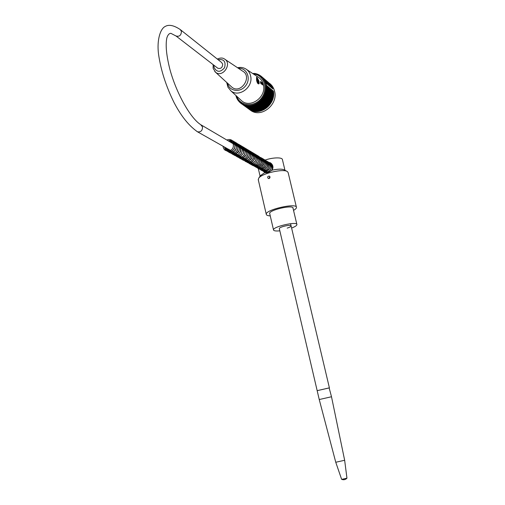 <?xml version="1.0" encoding="UTF-8"?>
<svg xmlns="http://www.w3.org/2000/svg" width="505" height="505" viewBox="0 0 505 505"><rect width="100%" height="100%" fill="white"/><g stroke="black" fill="none" stroke-linecap="round" stroke-linejoin="round"><path stroke-width="0.76" d="M279.839 230.829C275.85 231.214 273.742 230.905 273.508 229.901C272.738 226.669 297.35 221.076 296.915 224.586C296.833 225.571 295.059 226.726 291.606 228.052M279.347 228.721L279.322 228.62C278.943 226.985 291.316 224.169 291.107 225.937C290.987 226.581 289.687 227.3 287.2 228.102M249.539 109.585L251.13 110.709C261.723 117.968 278.369 104.257 274.568 91.171C273.735 87.845 272.018 85.2 269.43 83.249M273.072 91.714L273.439 91.178L266.451 85.326L265.901 83.009L272.896 88.905L270.97 85.048L267.719 81.835M273.439 91.178C276.128 104.163 259.892 116.636 249.672 109.661L247.797 108.285M265.901 83.009L265.15 83.268L265.927 84.322L265.491 84.688L266.451 85.326M265.636 82.795L264.879 82.429L265.289 81.987L264.595 81.69L264.974 81.236L264.267 80.97L264.62 80.51L263.907 80.276L264.229 79.809L263.503 79.601L263.799 79.133L263.067 78.957L263.332 78.49L262.095 77.764L262.297 77.29L261.558 77.214L261.735 76.741L260.997 76.697L261.142 76.23L260.403 76.217L260.517 75.756L259.141 75.365L259.191 74.923L258.472 74.999L258.497 74.563L257.784 74.671L257.777 74.248L256.344 74.14L256.287 73.749L252.664 73.49M236.649 96.177C240.033 106.34 254.514 107.578 261.495 98.077C268.767 88.792 263.919 74.658 253.352 73.945M236.113 95.685L236.586 97.844L238.183 100.583L239.067 101.063L239.187 101.789L239.591 101.619L239.742 102.338L240.146 102.136L240.323 102.856L240.727 102.622L240.935 103.342L241.333 103.077L241.573 103.784L241.971 103.487L242.93 104.554L243.309 104.2L243.637 104.882L244.01 104.497L245.114 105.406L245.468 104.971L245.878 105.608L246.219 105.141L246.655 105.76L246.983 105.274L247.444 105.873L247.753 105.356L248.245 105.936L248.536 105.4L249.047 105.962L249.325 105.4L249.861 105.936L250.114 105.349L250.676 105.867L250.909 105.261L251.49 105.753L251.705 105.128L252.304 105.596L252.494 104.958L253.112 105.394L253.276 104.737L253.914 105.147L254.053 104.478L254.709 104.857L254.823 104.175L255.492 104.529L255.581 103.828L256.269 104.156L256.325 103.449L257.026 103.74L257.058 103.026L257.765 103.291L257.765 102.565L258.484 102.799L258.459 102.073L259.185 102.275L259.128 101.543L259.86 101.713L259.778 100.981L260.511 101.114L260.397 100.381L261.135 100.489L260.997 99.756L261.735 99.832L261.558 99.1L262.303 99.144L262.095 98.418L262.834 98.431L262.6 97.711L263.339 97.692L263.073 96.985L263.799 96.928L263.509 96.234L264.235 96.152L263.907 95.464L264.626 95.35L264.273 94.675L264.98 94.536L264.601 93.873L265.295 93.709L264.885 93.065L265.567 92.87L265.131 92.238L265.807 92.017L265.34 91.411L265.996 91.159L265.51 90.572L266.148 90.3L265.63 89.732L266.255 89.442L265.718 88.893L266.318 88.577L265.756 88.053L266.337 87.719L265.756 87.22L266.318 86.866L265.712 86.393L266.249 86.02L265.63 85.572L266.198 85.143M273.142 92.541L273.495 92.068L266.249 86.02M252.304 105.596L259.841 111.169L260.189 110.658L261.426 110.734L261.716 110.197L262.202 110.456L263.212 109.572L263.73 109.768L263.945 109.2L264.469 109.37L264.658 108.79L265.194 108.928L265.352 108.341L266.583 107.937L267.322 106.795L267.89 106.807L267.934 106.214L268.502 106.195L268.515 105.602L269.083 105.558L269.07 104.964L269.638 104.888L269.594 104.301L270.162 104.188L270.087 103.613L270.648 103.468L270.547 102.9L271.526 101.966L271.368 101.417L271.911 101.183L271.722 100.646L272.567 99.58L272.321 99.075L272.839 98.759L272.561 98.273L273.066 97.932L272.763 97.459L273.255 97.093L272.927 96.644L273.401 96.253L273.047 95.824L273.565 94.568L273.167 93.368L273.565 92.895L266.318 86.866M273.167 93.368L265.756 87.22M273.584 93.728L266.337 87.719M273.173 94.182L265.756 88.053M273.565 94.568L266.318 88.577M273.129 95.003L265.718 88.893M273.502 95.407L266.255 89.442M273.047 95.824L265.63 89.732M273.401 96.253L266.148 90.3M272.927 96.644L265.51 90.572M273.255 97.093L265.996 91.159M272.763 97.459L265.34 91.411M273.066 97.932L265.807 92.017M272.561 98.273L265.131 92.238M272.839 98.759L265.567 92.87M272.321 99.075L264.885 93.065M272.567 99.58L265.295 93.709M272.043 99.87L264.601 93.873M272.258 100.388L264.98 94.536M271.722 100.646L264.273 94.675M271.911 101.183L264.626 95.35M271.368 101.417L263.907 95.464M271.526 101.966L264.235 96.152M270.977 102.168L263.509 96.234M271.109 102.73L263.799 96.928M270.547 102.9L263.073 96.985M270.648 103.468L263.339 97.692M270.087 103.613L262.6 97.711M270.162 104.188L262.834 98.431M269.594 104.301L262.095 98.418M269.638 104.888L262.303 99.144M269.07 104.964L261.558 99.1M269.083 105.558L261.735 99.832M268.515 105.602L260.997 99.756M268.502 106.195L261.135 100.489M267.934 106.214L260.397 100.381M267.89 106.807L260.511 101.114M267.322 106.795L259.778 100.981M267.246 107.388L259.86 101.713M266.69 107.344L259.128 101.543M266.583 107.937L259.185 102.275M266.034 107.862L258.459 102.073M265.901 108.449L258.484 102.799M265.352 108.341L257.765 102.565M265.194 108.928L257.765 103.291M264.658 108.79L257.058 103.026M264.469 109.37L257.026 103.74M263.945 109.2L256.325 103.449M263.73 109.768L256.269 104.156M263.212 109.572L255.581 103.828M262.972 110.134L255.492 104.529M262.474 109.907L254.823 104.175M262.202 110.456L254.709 104.857M261.716 110.197L254.053 104.478M261.426 110.734L253.914 105.147M260.959 110.45L253.276 104.737M260.637 110.974L253.112 105.394M260.189 110.658L252.494 104.958M259.406 110.841L259.046 111.321L251.49 105.753M258.604 110.993L258.244 111.428L250.676 105.867M257.802 111.106L257.449 111.491L249.861 105.936M257.001 111.169L256.654 111.517L249.047 105.962M256.199 111.182L255.865 111.491L248.245 105.936M255.404 111.157L255.082 111.428L247.444 105.873M254.615 111.087L254.305 111.315L246.655 105.76M253.832 110.967L253.542 111.163L245.878 105.608M253.055 110.81L245.114 105.406M252.292 110.601L244.369 105.166M251.541 110.355L243.637 104.882M250.808 110.058L242.93 104.554M250.089 109.724L242.242 104.188M249.394 109.345L241.573 103.784M248.712 108.928L240.935 103.342M240.923 103.285L240.323 102.856M240.298 102.736L239.742 102.338M239.705 102.162L239.187 101.789M239.149 101.549L238.669 101.202M238.631 100.912L238.183 100.583M238.152 100.249L237.729 99.939M237.71 99.554L237.312 99.264M237.306 98.841L236.927 98.563M236.94 98.103L236.586 97.844M236.618 97.345L236.283 97.093M236.34 96.569L236.018 96.329M265.289 81.987L272.548 88.122L272.397 88.482M264.974 81.236L272.239 87.39L272.107 87.744M264.62 80.51L271.785 87.005M264.229 79.809L271.425 86.279M263.799 79.133L271.027 85.579M263.332 78.49L270.592 84.909M262.834 77.871L270.118 84.259M262.297 77.29L269.607 83.641M261.735 76.741L269.058 83.047M261.142 76.23L268.477 82.479M260.517 75.756L261.072 76.23M259.867 75.321L260.384 75.756M259.191 74.923L259.671 75.333M258.497 74.563L258.945 74.948M257.777 74.248L258.2 74.607M257.039 73.976L257.436 74.311M256.287 73.749L256.66 74.065M255.517 73.56L255.871 73.863M254.741 73.421L255.075 73.705M253.946 73.32L254.267 73.591M240.355 99.605L241.775 100.918C250.417 108.474 266.16 97.307 263.509 85.32L263.124 83.685C262.145 80.642 260.346 78.357 257.72 76.829L246.636 69.52M265.927 84.322L265.946 84.979M265.75 83.596L265.8 84.247M265.882 83.003L265.617 83.521M226.72 82.46L227.932 87.195L230.911 90.868C238.777 97.743 253.125 87.46 250.732 76.507C250.076 73.023 248.321 70.435 245.474 68.756C243.05 67.43 240.412 67.089 237.552 67.733M227.528 83.199L227.54 83.262C229.232 91.506 240.531 93.008 245.802 85.553C251.326 78.288 246.692 67.582 238.423 68.314M231.025 86.393L231.959 87.245C240.822 94.637 252.835 76.463 242.589 71.098L225.022 59.369M260.839 83.603L260.359 81.646L260.839 83.603L263.509 85.32M259.185 83.091L258.522 80.068M259.046 83.521L258.831 83.849C258.03 83.641 257.266 82.264 256.527 79.721L256.584 77.562L256.635 80.579C257.178 82.801 257.853 83.912 258.661 83.912L258.762 83.862M257.929 81.311L258.232 81.198L257.979 81.545M258.162 81.475L258.592 83.281L257.657 80.724L258.08 80.566L258.787 81.153L258.364 81.311M257.089 80.251L257.575 79.822L257.215 78.294M257.127 80.289L257.821 80.024L258.08 80.566M257.512 80.093L256.799 79.5L256.944 80.137L257.657 80.724M258.787 81.153L258.939 81.785L258.232 81.198M257.399 78.224L257.821 80.024M229.523 150.111L229.03 149.31L229.523 150.111M265.276 162.642L269.923 162.559C273.041 164.478 273.742 167.022 272.018 170.191C269.399 172.199 267.082 173.045 265.075 172.723L262.505 168.5M270.554 162.913L271.4 163.57M264.039 171.877L264.929 172.666M286.872 171.328L284.542 170.027C282.358 168.815 278.179 168.866 272.018 170.191M284.953 170.254L282.447 159.731C282.585 156.739 270.162 157.541 262.619 161.076M264.784 172.596L260.447 175.633M263.111 170.116L265.333 170.097M269.923 176.668L268.906 178.543M269.998 176.895C269.992 178.101 269.424 178.631 268.294 178.486C267.208 177.103 267.549 176.302 269.316 176.081L269.998 176.895M258.308 179.862L258.686 178.227C261.495 173.436 283.968 168.329 287.509 171.681L288.172 172.704L296.403 207.157M293.538 210.377C295.513 209.253 296.492 208.268 296.467 207.422C296.953 202.511 265.169 209.733 266.268 214.284C266.375 215.218 267.707 215.755 270.257 215.894M293.083 208.483L293.108 208.218C293.474 204.399 268.78 210.011 269.626 213.552L269.815 214M180.55 29.795L221.537 62.424L222.673 64.129C222.497 67.657 220.862 69.021 217.756 68.213L217.434 67.96M329.146 387.897L317.165 390.662L319.236 399.537L331.501 396.747L329.146 387.897M329.405 387.878L317.165 390.662L279.322 228.62M346.954 478.172L341.721 479.359C343.741 480.122 345.489 479.725 346.954 478.172L344.65 460.27L335.756 462.258M263.238 83.855L260.485 81.69M261.603 84.127L260.933 83.571L261.167 83.142L263.534 85.105M260.87 81.886L261.167 83.142M256.748 79.714C258.352 83.95 259.097 84.569 258.983 81.57C257.386 77.347 256.641 76.728 256.748 79.714M213.962 65.284L214.057 67.455C216.841 72.474 220.344 72.562 224.567 67.721C226.082 61.547 223.93 58.87 218.097 59.691M217.308 59.06C220.193 57.747 222.528 57.69 224.315 58.896C232.685 63.27 222.825 78.3 215.578 72.272L214.77 71.527M196.906 131.47L197.499 131.805C187.166 124.571 179.698 113.303 174.162 102.78C166.05 86.399 160.849 70.239 158.557 54.288C156.638 39.889 160.439 28.596 165.217 26.449C168.885 24.29 173.884 25.319 180.209 29.524L181.44 31.392C181.226 35.318 179.427 36.859 176.043 36.013L175.689 35.748M228.708 149.423L197.499 131.805C200.813 132.253 202.486 130.637 202.524 126.976L200.712 124.666C190.391 118.176 176.371 93.299 169.876 69.28C166.36 55.297 165.362 44.806 166.884 37.793C167.862 34.82 169.2 33.336 170.892 33.336L176.043 36.013L217.756 68.213M272.902 168.14L271.362 166.214L201.287 125M268.281 171.776L268.963 172.098M296.871 224.397L292.919 207.789M273.508 229.901L269.657 213.299M251.13 110.709L249.672 109.661M230.911 90.868L241.775 100.918M263.124 83.691L260.788 81.747M258.661 83.912L258.831 83.849C259.128 82.915 259.526 84.688 258.819 80.939C257.133 77.543 256.395 76.413 256.584 77.562M213.167 64.665L213.116 68.301L215.578 72.272L231.959 87.245M229.03 149.31C226.777 149.985 225.255 149.227 224.472 147.031M228.443 140.977C234.251 139.317 235.311 149.928 229.56 150.427M229.257 150.446C227.761 150.522 226.676 149.676 226.006 147.896M229.964 141.867C234.257 142.082 235.721 144.455 234.345 148.994C231.252 152.049 228.98 151.973 227.528 148.76M231.473 142.757C235.538 142.871 237.072 145.087 236.075 149.411C233.802 152.529 231.599 152.933 229.459 150.61M232.963 143.635C237.072 143.723 238.562 146.008 237.432 150.496C234.465 153.716 232.167 153.703 230.539 150.458M234.446 144.506C238.96 144.878 240.311 147.365 238.505 151.973C235.494 154.562 233.335 154.334 232.029 151.298M235.917 145.371C239.825 145.352 241.358 147.517 240.506 151.853C237.88 155.388 235.545 155.483 233.506 152.131M237.375 146.229C242.021 146.715 243.277 149.297 241.131 153.962C237.754 156.083 235.702 155.748 234.964 152.958M238.814 147.075C241.914 146.444 243.498 148.413 243.58 152.971C240.86 156.96 238.467 157.225 236.409 153.772C238.025 158.879 241.024 159.599 245.398 155.925C248.605 151.374 244.332 144.645 238.726 147.018M240.247 147.921C244.66 148.268 246.011 150.698 244.294 155.199C241.459 157.8 239.313 157.592 237.849 154.587C238.177 160.003 245.108 160.577 247.28 155.893C249.754 151.254 244.919 145.61 240.146 147.858M241.668 148.754C245.613 148.798 247.096 150.976 246.118 155.294C243.385 158.595 241.106 158.627 239.275 155.388C240.778 160.457 243.763 161.145 248.22 157.465C251.181 153.457 247.803 146.526 241.567 148.691M243.082 149.581C247.324 149.878 248.725 152.188 247.286 156.512C244.319 159.384 242.122 159.277 240.683 156.184M244.477 150.402C248.63 150.667 250.044 152.933 248.731 157.2C245.973 160.167 243.757 160.091 242.084 156.973C244.256 162.339 247.349 162.825 251.339 158.418C253.901 154.158 249.438 148.098 244.357 150.332M245.859 151.216C250.019 151.519 251.439 153.766 250.114 157.958C247.317 160.918 245.108 160.855 243.479 157.762M247.235 152.024C251.389 152.27 252.771 154.555 251.383 158.892C248.365 161.701 246.194 161.581 244.856 158.538M248.599 152.826C252.159 152.699 253.693 154.644 253.207 158.665C250.606 162.44 248.277 162.654 246.219 159.309M249.943 153.621C260.195 153.735 250.789 168.455 247.576 160.079M251.288 154.41C255.322 154.637 256.729 156.828 255.524 160.975C252.759 163.98 250.556 163.929 248.921 160.836M252.62 155.193C256.976 155.622 258.251 158.008 256.433 162.351C253.744 164.699 251.686 164.447 250.259 161.587M253.933 155.969C258.263 156.664 259.608 158.923 257.973 162.761C255.486 165.495 253.352 165.356 251.585 162.339M255.246 156.739C259.336 156.992 260.675 159.258 259.254 163.532C256.142 166.126 254.021 165.975 252.891 163.077M256.54 157.503C260.643 157.781 261.988 160.016 260.574 164.22C257.853 166.915 255.732 166.783 254.198 163.816M257.828 158.254C261.337 158.134 262.815 160.091 262.259 164.125C259.942 167.628 257.689 167.767 255.486 164.542M259.109 159.012C262.998 159.296 264.456 161.272 263.484 164.939C261.085 168.291 258.844 168.399 256.774 165.268M260.372 159.75C264.26 160.003 265.662 162.086 264.582 166C262.196 169.093 260.018 169.087 258.042 165.981M261.634 160.495C265.579 160.735 266.943 162.875 265.725 166.915C262.941 169.73 260.801 169.661 259.305 166.694M262.878 161.228C266.709 161.398 268.086 163.494 267.012 167.515C264.336 170.463 262.183 170.425 260.555 167.401M264.115 161.953C267.997 162.162 269.361 164.27 268.212 168.272C265.573 171.151 263.44 171.094 261.798 168.102M265.346 162.679C269.386 163.039 270.686 165.23 269.26 169.251C266.646 171.833 264.57 171.681 263.029 168.796M266.558 163.393C270.453 163.67 271.804 165.766 270.617 169.674C268.073 172.521 265.952 172.464 264.248 169.491M267.77 164.106C271.621 164.251 272.971 166.334 271.829 170.343M229.478 150.61C225.798 151.475 223.633 149.998 222.989 146.191M226.865 140.049C232.218 137.53 236.725 144.373 234.345 148.186C233.133 152.232 225.868 153.867 224.529 147.062M228.393 140.946C233.979 138.294 238.979 145.882 234.888 150.591C230.368 153.823 227.427 152.939 226.057 147.927M229.908 141.836C234.276 139.645 239.547 144.43 237.375 149.802C235.235 155.098 227.673 154.202 227.578 148.786M231.41 142.719C236.618 140.422 241.188 146.349 238.644 151.071C234.528 155.508 231.359 155.237 229.144 150.25M232.9 143.597C238.745 142.593 241.213 145.238 240.292 151.513C238.152 156.727 230.728 155.887 230.577 150.477M234.37 144.462C239.288 142.189 244.066 147.889 241.63 152.598C239.471 157.491 232.237 156.651 232.048 151.311M235.835 145.32C241.453 142.814 245.922 149.972 242.45 154.448C238.398 158.134 235.425 157.364 233.518 152.138M237.281 146.172C242.135 143.912 246.939 149.594 244.47 154.29C242.242 159.125 235.153 158.21 234.97 152.958M242.968 149.518C248.378 148.419 250.833 150.85 250.328 156.809C248.517 162.143 240.935 161.758 240.67 156.178M245.739 151.147C251.029 148.969 255.158 154.928 252.651 159.271C250.278 163.873 243.561 162.66 243.448 157.743M247.103 151.948C251.635 149.802 256.471 155.041 254.166 159.706C250.556 163.999 247.513 164.03 245.039 159.795M248.466 152.75C253.63 150.237 258.093 157.257 255.139 161.133C251.244 165.129 248.258 164.516 246.188 159.29M249.811 153.539C254.861 151.349 259.248 157.307 256.622 161.625C254.179 166.158 247.595 164.813 247.532 160.047M251.143 154.328C255.688 152.144 260.548 157.604 258.017 162.2C255.688 166.896 248.978 165.659 248.877 160.811M252.468 155.104C257.051 152.946 261.735 158.33 259.368 162.862C257.133 167.515 250.404 166.574 250.196 161.556M253.781 155.875C258.598 153.684 263.118 159.523 260.58 163.753C256.622 168.007 253.605 167.527 251.522 162.301M255.088 156.645C261.135 156.133 263.383 158.772 261.824 164.554C257.752 168.676 254.747 168.171 252.822 163.039M256.376 157.402C261.407 156.443 263.818 158.627 263.616 163.961C261.022 168.638 258.074 169.32 254.76 166.006M257.657 158.16C262.48 155.931 267.113 161.922 264.121 166.391C259.917 170.059 257.013 169.427 255.41 164.497M258.939 158.911C263.572 156.702 268.161 162.408 265.592 166.738C261.521 170.797 258.554 170.286 256.685 165.217M260.201 159.649C265.207 157.32 269.537 163.961 266.672 167.717C262.644 171.485 259.74 170.892 257.954 165.937M261.451 160.388C266.949 159.599 269.222 162.055 268.269 167.748C266.444 172.281 259.519 171.801 259.204 166.637M262.695 161.12C267.145 159.006 271.791 164.365 269.335 168.739C265.27 172.868 262.303 172.401 260.454 167.344M263.926 161.84C268.344 159.769 272.984 165.015 270.554 169.421C268.307 173.935 261.798 172.704 261.691 168.045M265.15 162.559C269.847 160.243 274.531 166.334 271.463 170.621M265.99 172.861C264.147 172.205 263.124 170.835 262.922 168.739M266.362 163.279C268.464 162.471 270.327 162.768 271.942 164.169M257.664 165.773L260.081 176.176M260.555 175.475L258.686 178.227M258.225 179.509L266.268 214.284M230.23 150.282L229.44 149.84M271.848 166.505L272.984 167.546M290.571 223.677L329.399 387.872M344.65 460.263L331.501 396.747M341.626 479.333L335.762 462.283L319.236 399.537"/></g></svg>
